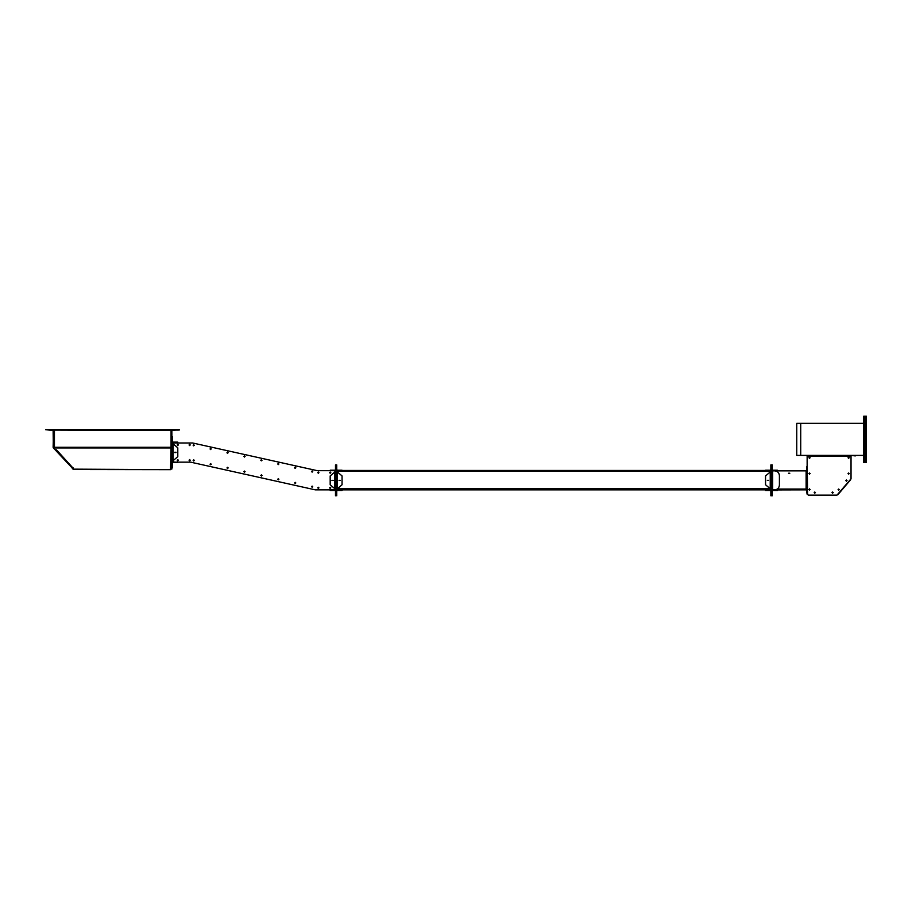 <?xml version="1.0" encoding="UTF-8"?>
<svg xmlns="http://www.w3.org/2000/svg" width="912" height="912" viewBox="0 0 912 912"><rect width="100%" height="100%" fill="white"/><g stroke="black" fill="none" stroke-linecap="round" stroke-linejoin="round"><path stroke-width="1.37" d="M806.983 474.411L806.96 489.06L806.037 489.847L772.316 489.938M848.662 457.14L848.662 458.405L848.662 457.14M848.662 472.975L848.662 474.24L848.662 472.975M846.404 479.986L846.404 481.251L846.404 479.986M838.709 489.026L838.709 490.291L838.709 489.026M832.633 491.99L832.633 493.255L832.633 491.99M814.815 491.99L814.815 493.255L814.815 491.99M809.514 488.821L809.514 490.086L809.514 488.821M809.514 457.14L809.514 458.405L809.514 457.14M809.514 472.975L809.514 474.24L809.514 472.975M814.188 492.617L815.453 492.617L814.188 492.617M831.995 492.617L833.26 492.617L831.995 492.617M838.071 489.664L839.336 489.664L838.071 489.664M845.766 480.613L847.031 480.613L845.766 480.613M808.887 489.448L810.152 489.448L808.887 489.448M848.023 457.767L849.289 457.767L848.023 457.767M848.023 473.613L849.289 473.613L848.023 473.613M808.887 473.613L810.152 473.613L808.887 473.613M808.887 457.767L810.152 457.767L808.887 457.767M847.077 455.396L851.033 455.795L851.033 478.811L836.977 495.136L808.328 495.136L807.143 493.939L807.143 455.396M807.143 456.182L851.033 456.182L851.033 478.811L851.033 456.182L851.033 478.811L837.877 494.714L850.759 479.587L836.977 495.136L808.328 495.136L836.977 495.136L808.328 495.136L807.143 493.939M806.482 471.253L807.28 470.455L806.881 466.499L806.47 470.854M330.178 488.501L330.178 487.236L330.178 488.501M318.311 488.501L318.311 487.236L318.311 488.501M312.109 487.35L312.109 486.085L312.109 487.35M295.203 483.588L295.203 482.323L295.203 483.588M278.297 479.837L278.297 478.572L278.297 479.837M261.391 476.075L261.391 474.81L261.391 476.075M244.484 472.325L244.484 471.059L244.484 472.325M227.578 468.563L227.578 467.297L227.578 468.563M210.672 464.812L210.672 463.535M193.766 461.05L193.766 459.785L193.766 461.05M189.673 460.799L189.673 459.534L189.673 460.799M177.794 460.799L177.794 459.534L177.794 460.799M768.565 480.35L767.3 480.35L768.565 480.35M340.313 480.35L339.047 480.35L340.313 480.35M770.48 489.881L770.23 488.729L765.556 484.774L765.556 475.927L770.23 471.971L770.23 488.729M770.23 471.971L770.857 469.589L769.511 470.854M772.51 470.831L772.133 469.589M190.3 444.965L189.035 444.965L190.3 444.965M194.393 445.216L193.127 445.216L194.393 445.216M211.299 448.978L210.034 448.978L211.299 448.978M228.205 452.728L226.94 452.728L228.205 452.728M245.111 456.49L243.846 456.49L245.111 456.49M262.018 460.241L260.752 460.241L262.018 460.241M278.924 464.003L277.658 464.003L278.924 464.003M295.83 467.765L294.565 467.765L295.83 467.765M178.433 444.965L177.167 444.965L178.433 444.965M312.736 471.515L311.471 471.515L312.736 471.515M318.938 472.678L317.672 472.678L318.938 472.678M330.817 472.678L329.551 472.678L330.817 472.678M190.3 460.172L189.035 460.172L190.3 460.172M194.393 460.412L193.127 460.412L194.393 460.412M211.299 464.174L210.034 464.174L211.299 464.174M228.205 467.936L226.94 467.936L228.205 467.936M245.111 471.686L243.846 471.686L245.111 471.686M262.018 475.448L260.752 475.448L262.018 475.448M278.924 479.199L277.658 479.199L278.924 479.199M295.83 482.961L294.565 482.961L295.83 482.961M178.433 460.172L177.167 460.172L178.433 460.172M312.736 486.712L311.471 486.712L312.736 486.712M318.938 487.874L317.672 487.874L318.938 487.874M330.817 487.874L329.551 487.874L330.817 487.874M333.188 480.35L331.922 480.35L333.188 480.35M176.039 452.569L174.773 452.569L176.039 452.569M336.938 489.938L336.745 491.123L338.09 489.847M336.927 470.774L337.383 470.216L336.745 469.589L337.383 471.971L342.057 475.927L342.057 484.774L337.383 488.729L337.383 471.971M335.103 489.881L334.852 488.729L330.178 484.774L330.178 475.927L334.852 471.971L334.852 488.729M334.852 471.971L335.479 469.589L334.134 470.854M73.188 469.144L170.533 469.669L73.37 469.532L170.533 469.532L171.068 447.29L171.855 447.29L171.855 469.064M73.336 469.247L53.329 447.883L53.124 430.487L45.6 429.689L179.379 429.689L171.855 430.487L171.855 447.29M170.533 430.088L171.57 430.088M45.737 429.666L171.855 430.487M173.132 460.628L173.132 443.87L177.794 447.826L177.794 456.673L173.132 460.628L172.493 463.011L173.839 461.746M172.676 442.673L173.132 442.115L172.493 441.488L173.132 443.87M176.05 452.249L174.785 452.249L176.05 452.249M193.572 445.82L193.652 444.554L193.572 445.82M177.794 444.338L177.794 445.603L177.794 444.338M189.673 444.338L189.673 445.603L189.673 444.338M210.569 449.582L210.569 448.316L210.569 449.582M227.396 453.344L227.487 452.078L227.396 453.344M244.313 457.094L244.416 455.84L244.313 457.094M278.263 464.63L278.263 463.364L278.263 464.63M295.18 468.392L295.18 467.126L295.055 468.38M312.109 470.888L312.109 472.154L312.109 470.888M318.311 472.04L318.311 473.305L318.311 472.04M330.178 472.04L330.178 473.305L330.178 472.04M261.334 460.868L261.334 459.602L261.334 460.868M789.826 473.225L788.572 473.225L789.826 473.225M788.527 473.225L789.781 473.225L788.527 473.225M806.584 474.411L806.573 489.06L806.561 470.854L772.282 470.854M806.014 489.459L807.12 490.246L806.014 489.847M772.282 489.847L772.133 491.123M807.12 494.201L806.322 489.847M806.584 485.891L806.573 486.529L806.584 485.891M806.584 474.023L806.573 473.385L806.584 474.023M807.587 494.122L807.12 455.419L807.986 455.419M851.432 455.441L855.308 455.92L851.352 455.441L850.554 456.319M847.077 455.795L811.099 455.396M807.143 455.795L811.099 455.795M772.282 494.999L772.282 495.786L771.495 494.999L770.857 495.786L770.857 464.915L771.495 464.915L771.495 494.999L771.495 464.915L772.282 464.915L772.282 494.999L771.495 495.786L772.133 495.786L772.133 464.915L771.495 464.915L771.495 494.999L770.857 494.999M772.681 470.854L774.664 470.854C777.526 471.151 779.11 472.735 779.407 475.608L779.407 485.104C779.11 487.966 777.526 489.55 774.664 489.847L772.681 489.847L772.681 470.854M774.664 489.847C777.526 489.55 779.11 487.966 779.407 485.104M779.407 475.608C779.11 472.735 777.526 471.151 774.664 470.854M863.721 455.396L832.143 455.396M862.877 455.396L796.757 455.396L796.757 423.339L862.877 423.339M832.143 423.339L863.721 423.339M864.918 461.335L864.918 462.521L863.721 462.521L863.721 461.335L864.918 461.335L864.918 416.214L863.721 416.214L863.721 461.335M789.735 473.225L788.481 473.225L789.735 473.225M806.881 468.027L806.881 469.292L806.869 468.027M771.495 489.847L315.278 489.847L190.597 462.145L171.855 462.145M771.495 489.459L336.118 489.459M336.118 470.455L771.495 470.455M769.511 489.847L769.511 490.485L765.556 490.485L765.556 489.847M770.23 490.485L769.511 490.485M765.556 470.854L765.556 470.216L769.511 470.216M777.434 489.847L777.434 490.485L773.479 490.485L773.479 489.847M772.76 490.485L773.479 490.485M773.479 470.854L773.479 470.216L777.434 470.216L777.434 470.854M772.76 470.216L773.479 470.216M171.855 442.993L192.706 442.993L317.376 470.695L336.118 470.695M336.745 494.999L336.745 495.786L336.118 494.999L335.479 495.786L335.479 464.915L336.118 464.915L336.118 494.999L336.118 464.915L336.745 464.915L336.745 494.999L335.479 494.999M337.383 488.729L336.745 491.123L337.383 490.485M342.057 489.847L342.057 490.485L338.09 490.485M338.09 470.854L338.09 470.216L342.057 470.216L342.057 470.854M337.383 470.216L338.09 470.216M334.134 489.847L334.134 490.485L330.178 490.485L330.178 489.847M334.852 490.485L334.134 490.485M334.852 470.854L334.852 470.216M330.178 470.854L330.178 470.216L334.134 470.216M170.932 468.871L171.068 447.86M54.446 430.088L171.068 430.487L171.068 447.29L53.66 447.29L53.66 430.487L54.446 430.487L54.446 447.94L53.751 447.94L55.837 450.243L56.624 450.004L73.108 468.152L72.322 468.38L73.37 469.532M54.446 447.621L53.751 447.94M73.108 467.822L72.322 468.38M171.467 447.29L171.467 469.064M53.751 447.758L53.124 447.347L53.512 430.487L52.725 429.689L53.512 430.487M72.322 468.187L55.963 450.197M171.467 430.487L172.254 429.689L171.467 430.487M171.068 430.088L179.242 430.054M171.319 468.871L171.319 464.915M72.23 467.947L55.928 450.015L56.533 449.833M171.855 436.814L172.493 436.814L172.493 467.685L171.855 467.685M177.794 461.746L177.794 462.384L173.839 462.384M173.839 442.753L173.839 442.115L177.794 442.115L177.794 442.753L172.881 442.73M173.132 442.115L173.839 442.115M800.725 423.339L800.725 455.396M865.214 461.335L865.214 416.214L866.4 416.214L866.4 462.521L865.214 462.521L865.214 461.335L866.4 461.335M777.286 489.06L806.128 489.06L806.128 470.854M770.857 465.713L772.282 465.713M863.721 417.4L864.918 417.4M336.118 471.253L771.495 471.253M338.158 488.661L769.443 488.661M771.495 465.713L772.133 465.713M771.495 494.999L772.133 494.999M335.479 465.713L336.745 465.713M171.068 447.94L54.446 447.94M171.855 437.612L172.493 437.612M171.855 466.898L172.493 466.898M865.214 417.4L866.4 417.4M55.951 450.038L72.253 467.981"/></g></svg>
